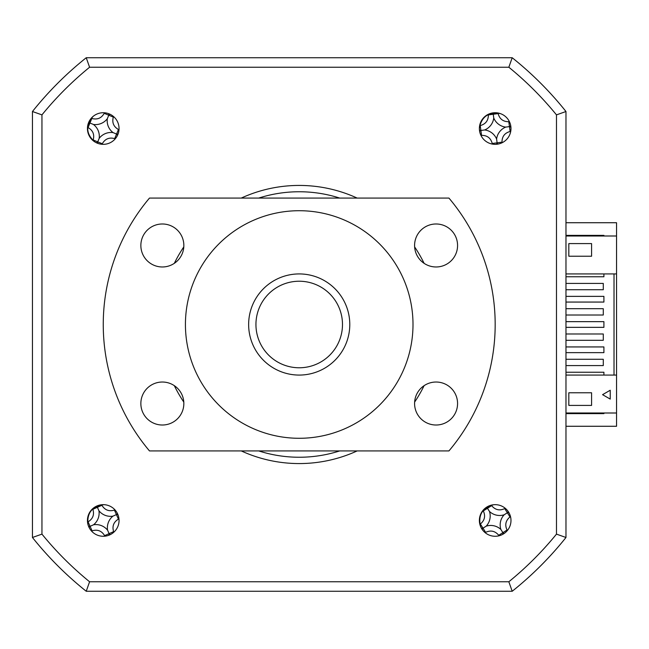 <?xml version="1.0" encoding="UTF-8"?>
<svg xmlns="http://www.w3.org/2000/svg" width="649" height="649" viewBox="0 0 649 649"><rect width="100%" height="100%" fill="white"/><g stroke="black" fill="none" stroke-linecap="round" stroke-linejoin="round"><path stroke-width="0.97" d="M565.977 426.271L616.55 426.271L616.55 375.073L565.977 375.073M565.977 273.927L616.55 273.927L616.55 222.729L565.977 222.729M603.911 412.999L603.911 413.632L565.977 413.632M565.977 235.368L603.911 235.368L603.911 236.001M103.248 536.269A15.803 15.803 0 0 0 119.051 520.466A15.803 15.803 0 0 0 103.248 504.662A15.803 15.803 0 0 0 87.445 520.466A15.803 15.803 0 0 0 103.248 536.269M103.248 144.338A15.803 15.803 0 0 0 119.051 128.534A15.803 15.803 0 0 0 103.248 112.731A15.803 15.803 0 0 0 87.445 128.534A15.803 15.803 0 0 0 103.248 144.338M495.179 144.338A15.803 15.803 0 0 0 510.982 128.534A15.803 15.803 0 0 0 495.179 112.731A15.803 15.803 0 0 0 479.376 128.534A15.803 15.803 0 0 0 495.179 144.338M495.179 536.269A15.803 15.803 0 0 0 510.982 520.466A15.803 15.803 0 0 0 495.179 504.662A15.803 15.803 0 0 0 479.376 520.466A15.803 15.803 0 0 0 495.179 536.269M357.153 198.075A139.073 139.073 0 0 0 241.274 198.075M183.797 246.912A139.073 139.073 0 0 0 174.313 263.34M174.313 385.66A139.073 139.073 0 0 0 183.797 402.088M241.274 450.925A139.073 139.073 0 0 0 357.153 450.925M414.63 402.088A139.073 139.073 0 0 0 424.113 385.66M424.113 263.34A139.073 139.073 0 0 0 414.63 246.912M508.84 581.764L512.199 591.263A341.358 341.358 0 0 0 565.977 537.486A341.358 341.358 0 0 1 512.199 591.263L86.236 591.263L89.586 581.764A331.85 331.85 0 0 1 41.95 534.127L41.95 114.873L32.45 111.514A341.358 341.358 0 0 1 86.236 57.737L512.199 57.737A341.358 341.358 0 0 1 565.977 111.514L565.977 537.486L556.477 534.127A331.85 331.85 0 0 1 508.84 581.764L89.586 581.764M556.477 114.873L565.977 111.514A341.358 341.358 0 0 0 512.199 57.737L508.84 67.236A331.85 331.85 0 0 1 556.477 114.873L556.477 534.127M32.45 111.514L32.45 537.486A341.358 341.358 0 0 0 86.236 591.263A341.358 341.358 0 0 1 32.45 537.486L41.95 534.127M41.95 114.873A331.85 331.85 0 0 1 89.586 67.236L86.236 57.737M89.586 67.236L508.84 67.236M509.408 121.655A86.374 23.81 -7.7 0 0 508.8 121.712C503.17 121.744 499.616 119.043 498.124 113.591A86.374 23.81 82.3 0 0 498.067 113.259M488.324 114.581A86.374 23.81 -97.7 0 0 488.356 114.914C488.389 120.544 485.679 124.097 480.236 125.59A86.374 23.81 -7.7 0 0 479.895 125.655M496.477 144.289L497.118 142.821L492.234 143.478A86.374 23.81 -97.7 0 0 492.34 144.086M497.183 143.315L498.124 144.062M502.058 142.764A86.374 23.81 82.3 0 0 502.001 142.155C501.969 136.525 504.679 132.972 510.122 131.479A86.374 23.81 172.3 0 0 510.722 131.374M496.607 139.056A14.903 14.903 0 0 0 484.657 129.962A14.903 14.903 0 0 0 493.751 118.013A14.903 14.903 0 0 0 505.701 127.107A14.903 14.903 0 0 0 496.607 139.056L497.118 142.821L502.001 142.155M505.701 127.107L509.457 126.596L510.122 131.479M510.925 127.236L509.457 126.596L508.8 121.712M509.96 126.531L510.706 125.59M493.751 118.013L493.24 114.256L498.124 113.591M493.167 113.753L493.24 114.256L488.356 114.914M484.657 129.962L480.893 130.473L480.236 125.59M480.893 130.473L481.558 135.365C487.188 135.325 490.741 138.034 492.234 143.478M480.95 135.414A86.374 23.81 172.3 0 0 481.558 135.365M479.652 131.479L480.398 130.546L479.433 129.841M603.911 273.927L603.911 276.774L565.977 276.774M565.977 296.366L603.911 296.366L603.911 302.061L565.977 302.061M565.977 321.653L603.911 321.653L603.911 327.347L565.977 327.347M565.977 346.939L603.911 346.939L603.911 352.634L565.977 352.634M565.977 372.226L603.911 372.226L603.911 375.073M614.019 273.927L614.019 375.073M565.977 365.59L603.278 365.59L603.278 359.27L565.977 359.27M565.977 340.303L603.278 340.303L603.278 333.984L565.977 333.984M565.977 315.016L603.278 315.016L603.278 308.697L565.977 308.697M565.977 289.73L603.278 289.73L603.278 283.41L565.977 283.41M616.55 236.001L565.977 236.001M568.824 256.225L568.824 243.586L591.58 243.586L591.58 256.225L568.824 256.225M103.986 504.679L101.804 504.979C92.312 506.861 87.647 512.613 87.802 522.258L88.021 524.7M493.621 504.735L491.504 505.352C482.385 508.589 478.605 514.957 480.155 524.473L480.722 526.858M92.921 116.577L91.541 118.305C85.952 126.19 86.528 133.58 93.278 140.468L95.119 142.082M500.306 113.591L498.124 113.267C488.494 112.415 482.402 116.633 479.846 125.93L479.376 128.332M591.58 405.414L568.824 405.414L568.824 392.775L591.58 392.775L591.58 405.414M610.23 390.244L610.23 399.094L602.564 394.665L610.23 390.244M616.55 412.999L565.977 412.999M616.55 273.927L616.55 375.073M114.978 509.879A86.374 23.81 -24 0 0 114.411 510.098C109.024 511.704 104.846 510.106 101.893 505.295A86.374 23.81 66 0 0 101.739 504.987M92.758 508.986A86.374 23.81 -114 0 0 92.88 509.303C94.494 514.689 92.888 518.867 88.077 521.82A86.374 23.81 -24 0 0 87.769 521.974M117.331 513.286L116.877 514.397L118.004 514.803M116.877 514.397L116.414 514.6L114.411 510.098M113.843 532.196A86.374 23.81 66 0 0 113.616 531.628C112.009 526.234 113.607 522.064 118.426 519.103A86.374 23.81 156 0 0 118.97 518.835M91.517 531.052A86.374 23.81 156 0 0 92.093 530.833C97.48 529.219 101.65 530.825 104.611 535.636A86.374 23.81 -114 0 0 104.887 536.179M97.18 506.837L97.391 507.299L101.893 505.295M98.932 510.763A14.903 14.903 0 0 0 112.95 516.142A14.903 14.903 0 0 0 107.572 530.168A14.903 14.903 0 0 0 93.545 524.781A14.903 14.903 0 0 0 98.932 510.763L97.391 507.299L92.88 509.303M93.545 524.781L90.081 526.331L88.077 521.82M88.499 526.128L90.081 526.331L92.093 530.833M89.619 526.534L89.173 527.645M107.572 530.168L109.113 533.632L104.611 535.636M108.91 535.222L109.113 533.632L113.616 531.628M109.316 534.095L110.427 534.541M112.95 516.142L116.414 514.6L118.426 519.103M104.473 112.78A86.374 23.81 -67.5 0 0 104.213 113.332C101.406 118.207 97.277 119.919 91.825 118.467A86.374 23.81 22.5 0 0 91.501 118.345M87.737 127.431A86.374 23.81 -157.5 0 0 88.045 127.577C92.929 130.376 94.632 134.505 93.18 139.965A86.374 23.81 -67.5 0 0 93.058 140.281M102.031 144.289A86.374 23.81 112.5 0 0 102.291 143.737C105.089 138.862 109.219 137.15 114.678 138.61A86.374 23.81 -157.5 0 0 115.254 138.813M119.002 129.759A86.374 23.81 22.5 0 0 118.451 129.5C113.575 126.693 111.863 122.564 113.324 117.104A86.374 23.81 112.5 0 0 113.526 116.528M89.465 122.823L89.935 123.018L91.825 118.467M93.44 124.47A14.903 14.903 0 0 0 107.312 118.726A14.903 14.903 0 0 0 113.064 132.599A14.903 14.903 0 0 0 99.183 138.351A14.903 14.903 0 0 0 93.44 124.47L89.935 123.018L88.045 127.577M99.183 138.351L97.731 141.855L93.18 139.965M96.441 142.796L97.731 141.855L102.291 143.737M97.537 142.318L97.975 143.437M113.064 132.599L116.569 134.051L114.678 138.61M117.51 135.341L116.569 134.051L118.451 129.5M117.031 134.246L118.15 133.808M107.312 118.726L108.764 115.222L113.324 117.104M110.054 114.273L108.764 115.222L104.213 113.332M108.959 114.751L108.521 113.64M505.255 508.289A86.374 23.81 -32.3 0 0 504.719 508.589C499.616 510.966 495.26 509.984 491.634 505.652A86.374 23.81 57.7 0 0 491.439 505.368M483.132 510.625A86.374 23.81 -122.3 0 0 483.302 510.925C485.679 516.02 484.698 520.384 480.365 524.003A86.374 23.81 -32.3 0 0 480.082 524.205M486.206 526.144A14.903 14.903 0 0 0 489.5 511.493A14.903 14.903 0 0 0 504.151 514.787A14.903 14.903 0 0 0 500.858 529.438A14.903 14.903 0 0 0 486.206 526.144L483.002 528.172L480.365 524.003M485.103 532.642A86.374 23.81 147.7 0 0 485.639 532.342C490.741 529.965 495.098 530.947 498.724 535.279A86.374 23.81 -122.3 0 0 499.073 535.782M507.356 530.533A86.374 23.81 57.7 0 0 507.056 530.006C504.679 524.903 505.66 520.547 509.992 516.92A86.374 23.81 147.7 0 0 510.495 516.572M487.196 507.859L487.472 508.289L491.634 505.652M489.5 511.493L487.472 508.289L483.302 510.925M481.404 528.205L483.002 528.172L485.639 532.342M482.572 528.44L482.288 529.608M500.858 529.438L502.886 532.642L498.724 535.279M502.918 534.241L502.886 532.642L507.056 530.006M503.162 533.072L504.322 533.356M504.151 514.787L507.356 512.759L509.992 516.92M508.954 512.726L507.356 512.759L504.719 508.589M507.786 512.483L508.07 511.323M342.485 324.5A43.272 43.272 0 0 0 299.213 281.228A43.272 43.272 0 0 0 255.941 324.5A43.272 43.272 0 0 0 299.213 367.772A43.272 43.272 0 0 0 342.485 324.5M248.64 324.5A50.573 50.573 0 0 1 299.213 273.927A50.573 50.573 0 0 1 349.787 324.5A50.573 50.573 0 0 1 299.213 375.073A50.573 50.573 0 0 1 248.64 324.5M299.213 210.714A113.786 113.786 0 0 0 185.427 324.5A113.786 113.786 0 0 0 299.213 438.286A113.786 113.786 0 0 0 412.999 324.5A113.786 113.786 0 0 0 299.213 210.714M162.347 266.974A21.49 21.49 0 0 0 183.845 245.484A21.49 21.49 0 0 0 162.347 223.986A21.49 21.49 0 0 0 140.857 245.484A21.49 21.49 0 0 0 162.347 266.974M162.347 425.014A21.49 21.49 0 0 0 183.845 403.516A21.49 21.49 0 0 0 162.347 382.026A21.49 21.49 0 0 0 140.857 403.516A21.49 21.49 0 0 0 162.347 425.014M436.079 425.014A21.49 21.49 0 0 0 457.569 403.516A21.49 21.49 0 0 0 436.079 382.026A21.49 21.49 0 0 0 414.581 403.516A21.49 21.49 0 0 0 436.079 425.014M436.079 266.974A21.49 21.49 0 0 0 457.569 245.484A21.49 21.49 0 0 0 436.079 223.986A21.49 21.49 0 0 0 414.581 245.484A21.49 21.49 0 0 0 436.079 266.974M149.489 198.075A195.966 195.966 0 0 0 149.489 450.925L448.938 450.925A195.966 195.966 0 0 0 448.938 198.075L149.489 198.075M339.695 198.075A132.753 132.753 0 0 0 258.74 198.075M258.74 450.925A132.753 132.753 0 0 0 339.695 450.925"/></g></svg>

